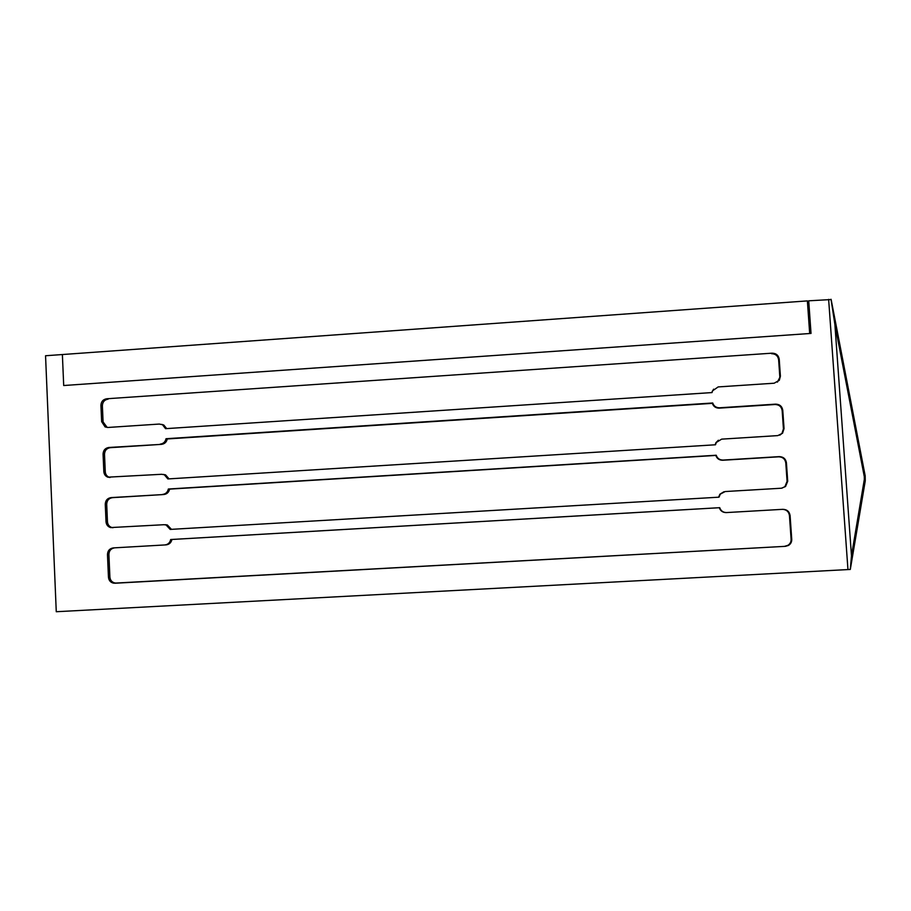 <?xml version="1.0" encoding="UTF-8"?>
<svg xmlns="http://www.w3.org/2000/svg" width="911" height="911" viewBox="0 0 911 911"><rect width="100%" height="100%" fill="white"/><g stroke="black" fill="none" stroke-linecap="round" stroke-linejoin="round"><path stroke-width="1.37" d="M865.188 475.849L864.288 476.578L834.897 324.532L851.478 555.79L864.323 479.448L865.245 480.985L850.305 569.443L56.266 611.725L45.55 355.745L62.381 354.538L63.702 385.524L811.029 333.426L808.717 300.812L831.071 299.548M101.645 421.634L103.08 421.918L102.374 405.759L100.927 405.418C101.132 401.614 103.057 399.394 106.724 398.767L772.095 353.172C776.172 353.286 778.541 355.313 779.224 359.241L780.408 376.22L779.338 380.24L774.179 383.212L718.164 386.924L712.516 390.853L712.026 392.573L165.551 428.671L162.511 424.742L159.323 424.059L107.988 427.464L105.107 426.929L101.645 421.634L100.927 405.418M106.724 398.767L772.095 353.172M108.147 399.132C104.492 399.758 102.567 401.967 102.374 405.759M103.08 421.918L107.202 427.464M161.657 424.367L163.775 425.027L166.713 428.603M711.696 392.584L713.598 389.156M777.413 382.142L780.408 376.22M779.224 359.241L778.632 359.743L779.805 376.676M778.632 359.743C777.948 355.825 775.58 353.81 771.526 353.684M782.765 410.257L782.162 410.599C781.479 406.67 779.11 404.632 775.045 404.507L775.625 404.142C779.714 404.279 782.093 406.317 782.765 410.257L784.052 428.625L782.549 433.226L777.812 435.606L721.671 439.136L716.297 442.473L715.511 444.773L167.875 478.947L164.31 474.745L161.634 474.289L107.794 477.17C105.391 476.157 104.07 474.312 103.831 471.636L103.068 454.111C103.262 450.296 105.198 448.087 108.864 447.46L110.288 447.677C106.633 448.292 104.697 450.501 104.503 454.304L103.068 454.111M782.162 410.599L783.437 428.91L784.052 428.625M103.831 471.636L105.266 471.784L104.503 454.304M786.421 462.788L785.794 462.97C785.123 459.019 782.743 456.969 778.666 456.821L779.258 456.627C783.346 456.775 785.737 458.825 786.421 462.788L787.708 481.224L785.544 486.52L781.444 488.216L725.19 491.541L720.305 494.115L719.018 497.178L170.209 529.416L166.053 524.964L163.957 524.713L110.55 527.571C107.828 526.683 106.325 524.77 106.029 521.832L105.266 504.238C105.46 500.412 107.407 498.203 111.074 497.6L112.497 497.657C108.83 498.26 106.894 500.481 106.701 504.295L105.266 504.238M785.794 462.97L787.081 481.35L787.708 481.224M775.045 404.507L719.155 408.139C715.739 408.117 713.461 406.522 712.334 403.357L167.271 438.954C166.565 442.12 164.652 443.919 161.52 444.352L110.288 447.677M105.266 471.784C105.505 474.449 106.826 476.294 109.218 477.296L110.015 477.523M163.285 474.415L165.574 474.882L169.07 478.879M715.146 444.796L715.887 442.723L718.392 440.229M779.827 435.162L781.934 433.499L783.437 428.91M106.029 521.832L107.464 521.832L106.701 504.295M778.666 456.821L722.651 460.26C719.223 460.226 716.946 458.62 715.818 455.432L169.594 489.116C168.888 492.293 166.964 494.092 163.832 494.514L112.497 497.657M107.464 521.832C107.76 524.759 109.252 526.66 111.962 527.56L112.975 527.731M165.221 524.702L167.305 524.952L171.45 529.337M718.62 497.201L719.895 494.195L723.994 491.724M781.854 488.182L784.918 486.633L787.081 481.35M161.52 444.352L108.864 447.46M160.245 444.124C163.388 443.691 165.312 441.892 166.018 438.715L167.271 438.954M775.625 404.142L719.565 407.786C716.137 407.775 713.86 406.169 712.721 402.992L166.018 438.715M163.832 494.514L111.074 497.6M162.557 494.434C165.711 494.013 167.635 492.213 168.341 489.025L169.594 489.116M779.258 456.627L723.072 460.066C719.644 460.044 717.356 458.427 716.217 455.238L168.341 489.025M164.88 544.937C168.045 544.527 169.97 542.728 170.676 539.528L719.724 507.678C720.863 510.9 723.152 512.517 726.602 512.563L726.169 512.586C722.73 512.54 720.442 510.923 719.314 507.723L171.928 539.471C171.222 542.66 169.298 544.459 166.144 544.869L113.294 547.91C109.616 548.502 107.669 550.722 107.464 554.56L108.466 577.267L109.889 577.096L108.899 554.457L107.464 554.56M790.088 515.535L789.45 515.546L791.101 539.278L791.739 539.335L790.088 515.535C789.404 511.549 787.013 509.477 782.913 509.317L726.602 512.563M791.739 539.335C791.818 541.988 790.725 544.026 788.459 545.438L785.476 546.327L113.647 583.188C110.561 582.493 108.83 580.512 108.466 577.267M807.465 302.053L808.717 300.812M834.897 324.532L831.026 299.275M831.105 299.389L865.188 475.872L865.268 480.86M851.478 555.79L850.305 569.443M785.476 546.327L114.854 583.245M114.604 547.841C110.983 548.479 109.081 550.688 108.899 554.457M109.889 577.096C110.254 580.341 111.973 582.3 115.059 583.006L116.266 583.063M784.849 546.247L787.833 545.359C790.088 543.947 791.181 541.92 791.101 539.278M789.45 515.546C788.789 511.629 786.444 509.568 782.412 509.34M170.676 539.528L171.928 539.471M62.381 354.538L63.702 385.524L809.685 333.517L807.374 300.903L62.381 354.538M847.959 569.591L828.634 299.377M864.323 479.448L864.288 476.578M163.775 425.027L162.511 424.742M165.574 474.882L164.31 474.745M106.541 427.202L105.107 426.929M109.218 477.296L107.794 477.17M111.962 527.56L110.55 527.571M167.305 524.952L166.053 524.964M113.647 583.188L115.059 583.006M778.734 380.684L779.338 380.24M781.934 433.499L782.549 433.226M784.918 486.633L785.544 486.52M788.459 545.438L787.833 545.359"/></g></svg>
